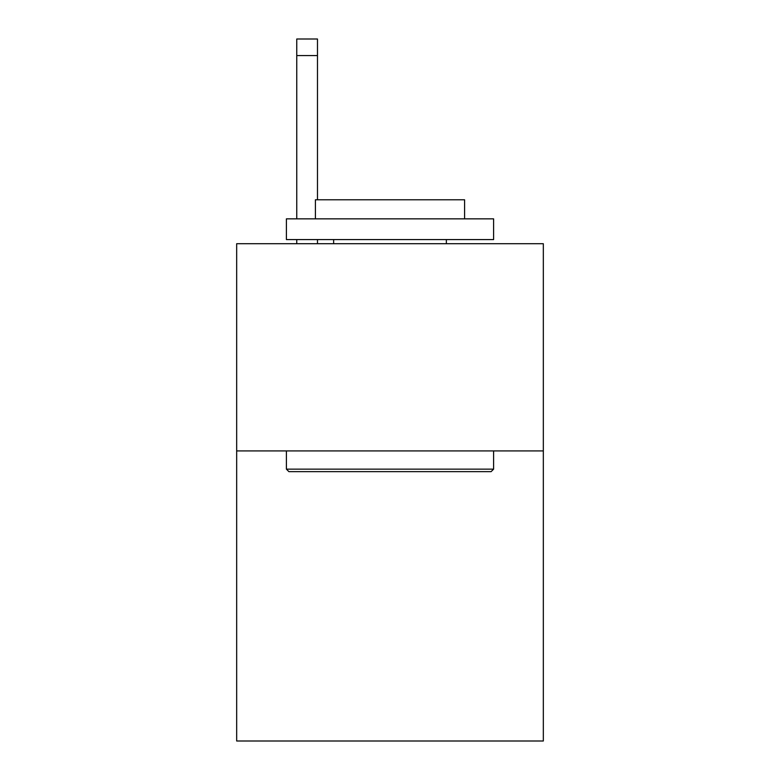 <?xml version="1.0" encoding="UTF-8"?>
<svg xmlns="http://www.w3.org/2000/svg" width="780" height="780" viewBox="0 0 780 780"><rect width="100%" height="100%" fill="white"/><g stroke="black" fill="none" stroke-linecap="round" stroke-linejoin="round"><path stroke-width="1.17" d="M543.328 450.918L543.328 741L236.672 741L236.672 243.711L543.328 243.711L543.328 450.918L236.672 450.918M288.883 471.637L286.397 469.151L493.603 469.151L491.117 471.637L288.883 471.637M493.603 218.849L493.603 239.567L286.397 239.567L286.397 218.849L493.603 218.849M315.403 218.849L315.403 199.787L464.597 199.787L464.597 218.849M493.603 450.918L493.603 469.151M286.397 450.918L286.397 469.151M446.355 239.567L446.355 243.711M333.645 239.567L333.645 243.711M317.479 243.711L317.479 239.567M317.479 199.787L317.479 55.575L296.761 55.575L296.761 39L317.479 39L317.479 55.575M296.761 243.711L296.761 239.567M296.761 218.849L296.761 55.575"/></g></svg>

